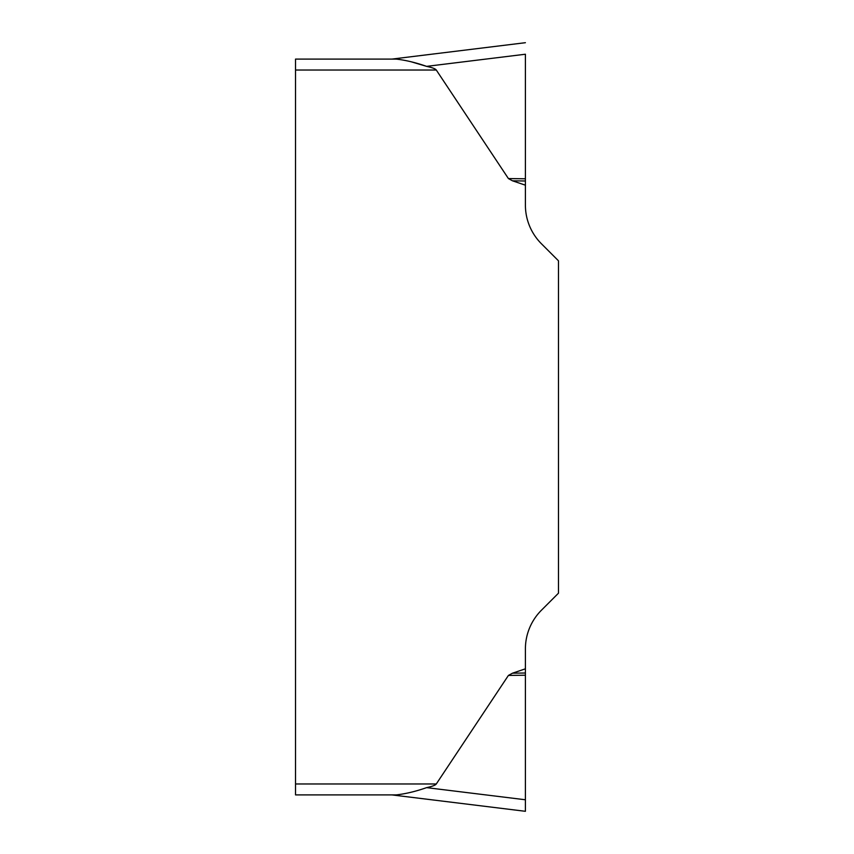 <?xml version="1.0" encoding="UTF-8"?>
<svg xmlns="http://www.w3.org/2000/svg" width="854" height="854" viewBox="0 0 854 854"><rect width="100%" height="100%" fill="white"/><g stroke="black" fill="none" stroke-linecap="round" stroke-linejoin="round"><path stroke-width="1.28" d="M426.605 787.634C432.188 786.449 435.412 785.232 436.287 783.972L508.408 675.439L512.485 673.187L525.402 668.821L525.402 811.3L525.402 799.771L426.605 787.634C415.951 791.38 405.853 793.804 396.288 794.903L295.527 794.903L396.288 794.903M525.402 54.272L525.402 205.099A54.667 54.667 0 0 0 541.415 243.753L558.473 260.812L558.473 593.188L541.415 610.247A54.667 54.667 0 0 0 525.402 648.901L525.402 668.821M525.402 185.179L512.485 180.813L508.408 178.561L436.287 70.028C435.412 68.768 432.188 67.551 426.605 66.366L411.094 61.755M295.527 794.903L295.527 59.097L396.288 59.097C405.831 60.207 415.93 62.63 426.605 66.366C432.188 67.551 435.412 68.768 436.287 70.028L295.527 70.028M525.402 42.7L391.837 59.097L396.288 59.097L295.527 59.097M525.402 811.3L391.837 794.903L525.402 811.3M295.527 783.972L436.287 783.972M525.402 54.229L426.605 66.366M525.402 180.995L512.485 180.813M525.402 178.796L508.408 178.561M525.402 673.005L512.485 673.187M525.402 675.204L508.408 675.439"/></g></svg>
